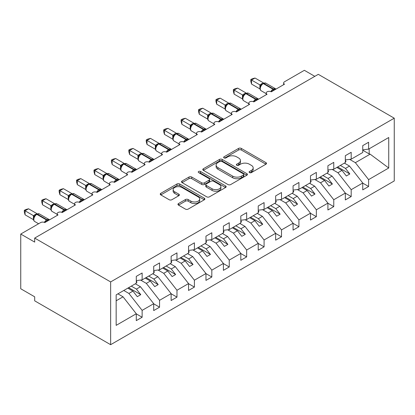 <?xml version="1.0" encoding="UTF-8"?>
<svg xmlns="http://www.w3.org/2000/svg" width="415" height="415" viewBox="0 0 415 415"><rect width="100%" height="100%" fill="white"/><g stroke="black" fill="none" stroke-linecap="round" stroke-linejoin="round"><path stroke-width="0.62" d="M249.488 172.604A1.354 0.783 0 0 0 251.402 172.604L265.937 164.21A1.935 1.115 0 0 0 266.503 163.422A1.935 1.115 0 0 0 265.937 162.633L241.312 148.414A1.935 1.115 0 0 0 238.578 148.414L224.043 156.808A1.354 0.783 0 0 0 223.649 157.358A1.354 0.783 0 0 0 224.043 157.913A1.354 0.783 0 0 0 225.957 157.913L227.84 156.829A6.189 3.574 0 0 1 236.597 156.829L238.646 158.011A6.189 3.574 0 0 1 240.461 160.538A6.189 3.574 0 0 1 238.646 163.064L236.768 164.153A1.354 0.783 0 0 0 236.368 164.703A1.354 0.783 0 0 0 236.768 165.258A1.354 0.783 0 0 0 238.682 165.258L240.56 164.169A6.189 3.574 0 0 1 249.316 164.169L251.371 165.357A6.189 3.574 0 0 1 253.181 167.883A6.189 3.574 0 0 1 251.371 170.409L249.488 171.499A1.354 0.783 0 0 0 249.093 172.049A1.354 0.783 0 0 0 249.488 172.604L249.488 171.499M178.523 203.542A1.935 1.115 0 0 0 177.957 204.33A1.935 1.115 0 0 0 178.523 205.124L185.432 209.108A1.935 1.115 0 0 0 188.171 209.108L204.31 199.791A1.935 1.115 0 0 0 204.88 199.003A1.935 1.115 0 0 0 204.31 198.209L179.69 183.995A1.935 1.115 0 0 0 176.951 183.995L160.807 193.312A1.935 1.115 0 0 0 160.242 194.106A1.935 1.115 0 0 0 160.807 194.894L169.154 199.714A1.935 1.115 0 0 0 171.888 199.714L178.798 195.724A1.935 1.115 0 0 0 179.363 194.936A1.935 1.115 0 0 0 178.798 194.142L174.658 191.756A5.177 2.988 0 0 1 173.143 189.645A5.177 2.988 0 0 1 176.339 186.88A5.177 2.988 0 0 1 181.978 187.528L198.188 196.886A5.177 2.988 0 0 1 199.703 199.003A5.177 2.988 0 0 1 196.513 201.763A5.177 2.988 0 0 1 190.869 201.114L188.171 199.553A1.935 1.115 0 0 0 185.432 199.553L178.523 203.542L178.523 205.124M394.25 118.187L110.639 281.925L110.639 344.689L394.25 180.95L394.25 118.187L318.295 74.337L34.689 238.075L34.689 242.101L20.75 234.05L40.608 222.585A2.957 1.707 0 0 1 44.789 222.585L58.033 214.944A2.957 1.707 0 0 1 57.166 213.735A2.957 1.707 0 0 1 58.987 212.158A2.957 1.707 0 0 1 62.214 212.527L75.452 204.886A2.957 1.707 0 0 1 74.586 203.677A2.957 1.707 0 0 1 76.412 202.1A2.957 1.707 0 0 1 79.633 202.468L92.872 194.827A2.957 1.707 0 0 1 92.006 193.618A2.957 1.707 0 0 1 93.832 192.041A2.957 1.707 0 0 1 97.053 192.415L110.291 184.768A2.957 1.707 0 0 1 109.425 183.56A2.957 1.707 0 0 1 111.251 181.983A2.957 1.707 0 0 1 114.473 182.356L127.711 174.71A2.957 1.707 0 0 1 126.845 173.506A2.957 1.707 0 0 1 128.671 171.929A2.957 1.707 0 0 1 131.892 172.298L145.136 164.651A2.957 1.707 0 0 1 144.27 163.448A2.957 1.707 0 0 1 146.096 161.871A2.957 1.707 0 0 1 149.317 162.239L162.556 154.598A2.957 1.707 0 0 1 161.689 153.389A2.957 1.707 0 0 1 163.515 151.812A2.957 1.707 0 0 1 166.737 152.181L179.975 144.539A2.957 1.707 0 0 1 179.109 143.331A2.957 1.707 0 0 1 180.935 141.754A2.957 1.707 0 0 1 184.156 142.122L197.395 134.481A2.957 1.707 0 0 1 196.528 133.272A2.957 1.707 0 0 1 198.354 131.695A2.957 1.707 0 0 1 201.576 132.069L214.814 124.422A2.957 1.707 0 0 1 213.953 123.214A2.957 1.707 0 0 1 215.774 121.636A2.957 1.707 0 0 1 218.996 122.01L232.239 114.364A2.957 1.707 0 0 1 231.373 113.16A2.957 1.707 0 0 1 233.199 111.583A2.957 1.707 0 0 1 236.42 111.951L249.659 104.305A2.957 1.707 0 0 1 248.793 103.102A2.957 1.707 0 0 1 250.619 101.525A2.957 1.707 0 0 1 253.84 101.893L267.078 94.252A2.957 1.707 0 0 1 266.212 93.043A2.957 1.707 0 0 1 268.038 91.466A2.957 1.707 0 0 1 271.26 91.834L284.498 84.193A2.957 1.707 180 0 1 283.632 82.984A2.957 1.707 180 0 1 284.498 81.776L304.361 70.311L314.814 76.344M110.639 281.925L34.689 238.075M227.975 184.55A1.935 1.115 0 0 0 230.714 184.55L246.852 175.229A1.935 1.115 0 0 0 247.423 174.44A1.935 1.115 0 0 0 246.852 173.646L222.233 159.433A1.935 1.115 0 0 0 219.494 159.433L203.355 168.755A1.935 1.115 0 0 0 202.785 169.543A1.935 1.115 0 0 0 203.355 170.332L227.975 184.55M199.174 172.894A1.354 0.783 0 0 1 200.549 173.086L200.549 171.478L225.584 185.93A1.935 1.115 0 0 1 226.149 186.719A1.935 1.115 0 0 1 225.584 187.507L209.44 196.829A1.935 1.115 0 0 1 206.706 196.829L182.081 182.61L182.081 181.033A1.935 1.115 0 0 0 181.516 181.822A1.935 1.115 0 0 0 182.081 182.61M182.081 181.033L188.991 177.044A1.935 1.115 0 0 1 191.725 177.044L201.711 182.813A1.935 1.115 0 0 0 204.45 182.813L209.03 180.167A1.935 1.115 0 0 0 209.596 179.373A1.935 1.115 0 0 0 209.03 178.585L198.635 172.583A1.354 0.783 0 0 1 198.235 172.028A1.354 0.783 0 0 1 199.076 171.307A1.354 0.783 0 0 1 200.549 171.478M116.159 300.787L123.042 296.813L136.286 313.75L116.159 325.37L116.159 294.873L136.286 283.253L136.286 276.374L142.138 272.997L142.138 279.876L136.286 280.602M142.138 279.876L153.706 273.195L153.706 266.316L159.557 262.939L159.557 269.817L153.706 270.549M159.557 269.817L171.125 263.141L171.125 256.257L176.977 252.88L176.977 259.759L171.125 260.49M176.977 259.759L188.545 253.083L188.545 246.204L194.402 242.822L194.402 249.7L188.545 250.432M194.402 249.7L205.965 243.024L205.965 236.145L211.821 232.763L211.821 239.642L205.965 240.373M211.821 239.642L223.389 232.965L223.389 226.087L229.241 222.705L229.241 229.588L223.389 230.315M229.241 229.588L240.809 222.907L240.809 216.028L246.66 212.651L246.66 219.53L240.809 220.256M246.66 219.53L258.229 212.848L258.229 205.97L264.08 202.593L264.08 209.471L258.229 210.203M264.08 209.471L275.648 202.795L275.648 195.911L281.505 192.534L281.505 199.413L275.648 200.144M281.505 199.413L293.073 192.736L293.073 185.858L298.925 182.476L298.925 189.354L293.073 190.086M298.925 189.354L310.493 182.678L310.493 175.799L316.344 172.417L316.344 179.296L310.493 180.027M316.344 179.296L327.912 172.619L327.912 165.741L333.764 162.358L333.764 169.242L327.912 169.968M333.764 169.242L345.332 162.561L345.332 155.682L351.189 152.305L351.189 159.184L345.332 159.91M136.286 313.87L142.138 317.252L142.138 310.373L153.706 303.692L140.467 286.755L135.342 283.798M123.774 290.474L128.899 293.431L142.138 310.373M153.706 303.811L159.557 307.193L159.557 300.315L171.125 293.633L157.887 276.696L152.762 273.739M140.592 280.068L146.319 283.378L159.557 300.315M171.125 293.758L176.977 297.135L176.977 290.256L188.545 283.575L175.306 266.638L170.186 263.681M158.011 270.009L163.738 273.319L176.977 290.256M188.545 283.699L194.402 287.076L194.402 280.198L205.965 273.521L192.726 256.584L187.606 253.627M175.431 259.951L181.158 263.26L194.402 280.198M205.965 273.641L211.821 277.018L211.821 270.139L223.389 263.463L210.146 246.526L205.026 243.569M192.851 249.897L198.583 253.202L211.821 270.139M223.389 263.582L229.241 266.964L229.241 260.081L240.809 253.404L227.57 236.467L222.445 233.51M210.27 239.839L216.002 243.143L229.241 260.081M240.809 253.524L246.66 256.906L246.66 250.022L258.229 243.346L244.99 226.408L239.87 223.452M227.695 229.78L233.422 233.085L246.66 250.022M258.229 243.465L264.08 246.847L264.08 239.969L275.648 233.287L262.41 216.35L257.29 213.393M245.115 219.722L250.842 223.031L264.08 239.969M275.648 233.412L281.505 236.789L281.505 229.91L293.073 223.229L279.829 206.291L274.709 203.334M262.534 209.663L268.261 212.973L281.505 229.91M293.073 223.353L298.925 226.73L298.925 219.851L310.493 213.175L297.249 196.238L292.129 193.276M279.954 199.605L285.686 202.914L298.925 219.851M310.493 213.294L316.344 216.672L316.344 209.793L327.912 203.117L314.674 186.179L309.549 183.222M297.373 189.546L303.106 192.856L316.344 209.793M327.912 203.236L333.764 206.613L333.764 199.734L345.332 193.058L332.093 176.121L326.973 173.164M314.798 179.493L320.525 182.797L333.764 199.734M345.332 193.177L351.189 196.56L351.189 189.676L362.752 182.999L362.752 189.878L368.608 186.501L368.608 179.622L388.731 168.002L370.144 154.152L369.163 153.913L369.163 148.803M332.218 169.434L337.945 172.739L351.189 189.676M351.189 159.184L362.752 152.502L362.752 145.624L368.608 142.246L368.608 149.125L362.752 149.851M362.752 183.119L368.608 186.501M349.638 159.376L355.365 162.685L368.608 179.622M20.75 234.05L20.75 288.767L34.689 296.813L34.689 300.839L110.639 344.689M123.042 296.813L117.922 293.856M142.138 317.252L136.286 320.629L136.286 313.75M159.557 307.193L153.706 310.57L153.706 303.692M176.977 297.135L171.125 300.512L171.125 293.633M194.402 287.076L188.545 290.459L188.545 283.575M211.821 277.018L205.965 280.4L205.965 273.521M229.241 266.964L223.389 270.341L223.389 263.463M246.66 256.906L240.809 260.283L240.809 253.404M264.08 246.847L258.229 250.224L258.229 243.346M281.505 236.789L275.648 240.166L275.648 233.287M298.925 226.73L293.073 230.112L293.073 223.229M316.344 216.672L310.493 220.054L310.493 213.175M333.764 206.613L327.912 209.995L327.912 203.117M351.189 196.56L345.332 199.937L345.332 193.058M368.608 149.125L388.731 137.505L388.731 168.002M128.899 293.431L132.94 291.102L137.298 296.673L140.778 294.66L136.426 289.089L140.467 286.755M127.82 288.145L132.94 291.102M131.301 286.132L136.426 289.089M146.319 283.378L150.36 281.043L154.717 286.615L158.198 284.602L153.846 279.03L157.887 276.696M145.24 278.086L150.36 281.043M148.72 276.074L153.846 279.03M163.738 273.319L167.779 270.985L172.137 276.556L175.623 274.543L171.265 268.972L175.306 266.638M162.659 268.028L167.779 270.985M166.145 266.015L171.265 268.972M181.158 263.26L185.199 260.926L189.556 266.497L193.042 264.49L188.685 258.913L192.726 256.584M180.079 257.969L185.199 260.926M183.565 255.956L188.685 258.913M198.583 253.202L202.624 250.868L206.976 256.444L210.462 254.431L206.105 248.86L210.146 246.526M197.499 247.911L202.624 250.868M200.985 245.898L206.105 248.86M216.002 243.143L220.043 240.809L224.401 246.386L227.882 244.373L223.529 238.801L227.57 236.467M214.923 237.852L220.043 240.809M218.404 235.845L223.529 238.801M233.422 233.085L237.463 230.756L241.821 236.327L245.301 234.314L240.949 228.743L244.99 226.408M232.343 227.799L237.463 230.756M235.824 225.786L240.949 228.743M250.842 223.031L254.883 220.697L259.24 226.268L262.726 224.256L258.369 218.684L262.41 216.35M249.763 217.74L254.883 220.697M253.249 215.727L258.369 218.684M268.261 212.973L272.307 210.638L276.66 216.21L280.146 214.197L275.788 208.626L279.829 206.291M267.182 207.682L272.307 210.638M270.668 205.669L275.788 208.626M285.686 202.914L289.727 200.58L294.079 206.151L297.565 204.144L293.208 198.567L297.249 196.238M284.602 197.623L289.727 200.58M288.088 195.61L293.208 198.567M303.106 192.856L307.147 190.521L311.504 196.093L314.985 194.085L310.633 188.509L314.674 186.179M302.027 187.564L307.147 190.521M305.507 185.552L310.633 188.509M320.525 182.797L324.566 180.463L328.924 186.039L332.41 184.027L328.052 178.455L332.093 176.121M319.446 177.506L324.566 180.463M322.927 175.498L328.052 178.455M337.945 172.739L341.986 170.409L346.343 175.981L349.829 173.968L345.472 168.397L349.513 166.062L344.393 163.105M336.866 167.453L341.986 170.409M340.352 165.44L345.472 168.397M349.513 166.062L362.752 182.999M355.365 162.685L370.144 154.152M362.752 150.209L369.163 153.913M337.701 166.965L349.829 173.968M320.281 177.023L332.41 184.027M302.862 187.082L314.985 194.085M285.442 197.141L297.565 204.144M268.017 207.199L280.146 214.197M250.598 217.258L262.726 224.256M233.178 227.316L245.301 234.314M215.759 237.37L227.882 244.373M198.339 247.428L210.462 254.431M180.914 257.487L193.042 264.49M163.494 267.545L175.623 274.543M146.075 277.604L158.198 284.602M128.655 287.662L140.778 294.66M250.027 172.796L251.371 172.018A6.189 3.574 0 0 0 253.181 169.491L253.181 167.883M240.461 160.538L240.461 162.146A6.189 3.574 0 0 1 238.646 164.677L237.307 165.45M265.911 164.226L241.312 150.023A1.935 1.115 0 0 0 238.578 150.023L224.588 158.105M246.832 175.244L222.233 161.041A1.935 1.115 0 0 0 219.494 161.041L203.381 170.347M243.434 174.99A1.354 0.783 0 0 0 243.833 174.44A1.354 0.783 0 0 0 243.434 173.885L221.823 161.409A1.354 0.783 0 0 0 219.909 161.409L217.922 162.55A6.189 3.574 0 0 0 216.111 165.082A6.189 3.574 0 0 0 217.922 167.608L232.696 176.136A6.189 3.574 0 0 0 241.452 176.136L243.434 174.99L243.434 176.603A1.354 0.783 0 0 0 243.833 176.048L243.833 174.44M216.111 165.082L216.111 166.69A6.189 3.574 0 0 0 217.922 169.216L217.922 167.608M243.434 176.603L241.452 177.745A6.189 3.574 0 0 1 232.696 177.745L217.922 169.216M182.107 182.626L188.991 178.652L188.991 177.044M209.596 179.373L209.596 180.982A1.935 1.115 0 0 1 209.03 181.775L204.45 184.421A1.935 1.115 0 0 1 201.711 184.421L191.725 178.652A1.935 1.115 0 0 0 188.991 178.652M200.549 173.086L225.558 187.523M212.075 188.794A5.177 2.988 0 0 0 217.714 189.442A5.177 2.988 0 0 0 220.91 186.683A5.177 2.988 0 0 0 219.395 184.566L213.684 181.272A1.935 1.115 0 0 0 210.945 181.272L206.364 183.918A1.935 1.115 0 0 0 205.799 184.706A1.935 1.115 0 0 0 206.364 185.495L212.075 188.794L212.075 190.402A5.177 2.988 0 0 0 217.714 191.05A5.177 2.988 0 0 0 220.91 188.291L220.91 186.683M205.799 184.706L205.799 186.314A1.935 1.115 0 0 0 206.364 187.103L206.364 185.495M212.075 190.402L206.364 187.103M199.703 199.003L199.703 200.611A5.177 2.988 0 0 1 196.513 203.371A5.177 2.988 0 0 1 190.869 202.722L188.171 201.161A1.935 1.115 0 0 0 185.432 201.161L178.549 205.135M173.143 189.645L173.143 191.253A5.177 2.988 0 0 0 174.658 193.364L174.658 191.756M178.772 195.74L174.658 193.364M204.284 199.807L179.69 185.604A1.935 1.115 0 0 0 176.951 185.604L160.833 194.91M345.332 160.408L346.027 161.388L345.332 161.793M346.027 161.388L345.332 162.109M271.286 91.819L271.135 91.44L275.627 88.846M251.542 84.069L250.774 81.216L250.774 79.607L251.542 80.048L255.023 78.036L263.432 82.891L259.946 84.904L251.542 80.048L251.542 84.069L259.889 88.888L259.889 84.868M262.654 83.7A0.986 0.571 60 0 1 262.788 83.56L261.543 84.603L260.418 86.419A2.168 1.572 18 0 0 259.878 84.893M261.108 85.651L259.946 84.904M250.774 79.607L252.164 78.803L255.023 78.036M327.912 170.466L328.607 171.447L327.912 171.851M328.607 171.447L327.912 172.163M310.493 180.525L311.188 181.505L310.493 181.905M311.188 181.505L310.493 182.221M293.073 190.584L293.768 191.564L293.073 191.963M293.768 191.564L293.073 192.28M275.648 200.642L276.349 201.617L275.648 202.022M276.349 201.617L275.648 202.338M253.866 101.877L253.715 101.499L258.208 98.905M234.117 94.127L233.355 91.269L233.355 89.666L234.117 90.107L237.603 88.094L246.012 92.95L242.526 94.962L234.117 90.107L234.117 94.127L242.464 98.946L242.464 94.926M245.234 93.759A0.986 0.571 60 0 1 245.369 93.619L244.124 94.662L242.993 96.477A2.168 1.572 18 0 0 242.459 94.952M243.688 95.709L242.526 94.962M233.355 89.666L234.745 88.862L237.603 88.094M236.441 111.936L236.291 111.557L240.788 108.963M216.697 104.186L215.935 101.327L215.935 99.719L216.697 100.165L220.183 98.153L228.592 103.008L225.106 105.021L216.697 100.165L216.697 104.186L225.044 109.005L225.044 104.985M227.814 103.812A0.986 0.571 60 0 1 227.949 103.677L226.699 104.72L225.573 106.536C224.873 108.709 225.122 110.151 226.32 110.852L231.373 113.767M226.263 105.768L225.106 105.021M215.935 99.719L217.325 98.915L220.183 98.153M219.021 121.994L218.871 121.616L223.369 119.022M199.278 114.244L198.51 111.386L198.51 109.778L199.278 110.219L202.764 108.211L211.173 113.062L207.687 115.074L199.278 110.219L199.278 114.244L207.625 119.064L207.625 115.038M210.395 113.871A0.986 0.571 60 0 1 210.524 113.731L209.279 114.773L208.154 116.594C207.453 118.768 207.702 120.21 208.901 120.91L213.953 123.826M208.844 115.827L207.687 115.074M198.51 109.778L199.906 108.974L202.764 108.211M201.602 132.053L201.451 131.674L205.949 129.075M181.858 124.303L181.09 121.445L181.09 119.836L181.858 120.277L185.339 118.27L193.753 123.12L190.267 125.133L181.858 120.277L181.858 124.303L190.205 129.122L190.205 125.097M192.97 123.929A0.986 0.571 60 0 1 193.105 123.789L191.86 124.832L190.734 126.653C190.034 128.826 190.278 130.263 191.481 130.969L196.528 133.884M191.424 125.885L190.267 125.133M181.09 119.836L182.481 119.032L185.339 118.27M258.229 210.696L258.924 211.676L258.229 212.081M258.924 211.676L258.229 212.397M184.182 142.112L184.032 141.733L188.524 139.134M164.439 134.361L163.671 131.503L163.671 129.895L164.439 130.336L167.919 128.323L176.328 133.179L172.842 135.191L164.439 130.336L164.439 134.361L172.78 139.181L172.78 135.155M175.55 133.988A0.986 0.571 60 0 1 175.685 133.848L174.44 134.891L173.314 136.706A2.168 1.572 18 0 0 172.775 135.181M174.004 135.938L172.842 135.191M163.671 129.895L165.061 129.091L167.919 128.323M240.809 220.754L241.504 221.735L240.809 222.139M241.504 221.735L240.809 222.456M166.757 152.17L166.612 151.786L171.105 149.193M147.014 144.42L146.251 141.562L146.251 139.954L147.014 140.394L150.5 138.382L158.909 143.237L155.423 145.25L147.014 140.394L147.014 144.42L155.36 149.234L155.36 145.214M158.131 144.047A0.986 0.571 60 0 1 158.265 143.906L157.02 144.949L155.89 146.765C155.189 148.944 155.438 150.38 156.637 151.086L161.689 154.001M156.579 145.997L155.423 145.25M146.251 139.954L147.641 139.15L150.5 138.382M223.389 230.813L224.084 231.793L223.389 232.198M224.084 231.793L223.389 232.509M149.338 162.224L149.187 161.845L153.685 159.251M129.594 154.473L128.826 151.615L128.826 150.012L129.594 150.453L133.08 148.44L141.489 153.296L138.003 155.309L129.594 150.453L129.594 154.473L137.941 159.293L137.941 155.272M140.711 154.105A0.986 0.571 60 0 1 140.846 153.965L139.596 155.008L138.47 156.823C137.77 159.002 138.019 160.439 139.217 161.144L144.27 164.06M139.16 156.056L138.003 155.309M128.826 150.012L130.222 149.208L133.08 148.44M205.965 240.871L206.665 241.852L205.965 242.251M206.665 241.852L205.965 242.568M131.918 172.282L131.768 171.903L136.265 169.31M112.175 164.532L111.407 161.674L111.407 160.066L112.175 160.512L115.661 158.499L124.069 163.354L120.583 165.367L112.175 160.512L112.175 164.532L120.521 169.351L120.521 165.331M123.291 164.164A0.986 0.571 60 0 1 123.421 164.024L122.176 165.066L121.05 166.882C120.35 169.055 120.599 170.498 121.797 171.198L126.845 174.118M121.74 166.114L120.583 165.367M111.407 160.066L112.802 159.261L115.661 158.499M188.545 250.93L189.245 251.91L188.545 252.31M189.245 251.91L188.545 252.626M114.499 182.341L114.348 181.962L118.846 179.368M94.755 174.591L93.987 171.732L93.987 170.124L94.755 170.565L98.236 168.557L106.65 173.413L103.164 175.426L94.755 170.565L94.755 174.591L103.102 179.41L103.102 175.384M105.867 174.217A0.986 0.571 60 0 1 106.001 174.077L104.756 175.12L103.631 176.94A2.168 1.572 18 0 0 103.091 175.415M104.321 176.173L103.164 175.426M93.987 170.124L95.377 169.32L98.236 168.557M171.125 260.988L171.82 261.969L171.125 262.368M171.82 261.969L171.125 262.685M97.079 192.399L96.928 192.021L101.421 189.422M77.33 184.649L76.568 181.791L76.568 180.183L77.33 180.624L80.816 178.616L89.225 183.466L85.739 185.479L77.33 180.624L77.33 184.649L85.677 189.468L85.677 185.443M88.447 184.276A0.986 0.571 60 0 1 88.582 184.136L87.337 185.178L86.211 186.999A2.168 1.572 18 0 0 85.672 185.474M86.901 186.231L85.739 185.479M76.568 180.183L77.958 179.379L80.816 178.616M153.706 271.042L154.401 272.022L153.706 272.427M154.401 272.022L153.706 272.743M79.654 202.458L79.509 202.079L84.001 199.48M59.91 194.708L59.148 191.849L59.148 190.241L59.91 190.682L63.396 188.669L71.805 193.525L68.319 195.538L59.91 190.682L59.91 194.708L68.257 199.527L68.257 195.501M71.027 194.334A0.986 0.571 60 0 1 71.162 194.194L69.917 195.237L68.786 197.058C68.086 199.231 68.335 200.668 69.533 201.374L74.586 204.289M69.476 196.29L68.319 195.538M59.148 190.241L60.538 189.437L63.396 188.669M136.286 281.1L136.981 282.081L136.286 282.485M136.981 282.081L136.286 282.802M62.234 212.516L62.084 212.132L66.582 209.539M42.491 204.766L41.723 201.908L41.723 200.3L42.491 200.741L45.977 198.728L54.386 203.583L50.9 205.596L42.491 200.741L42.491 204.766L50.838 209.585L50.838 205.56M53.608 204.393A0.986 0.571 60 0 1 53.737 204.253L52.492 205.295L51.367 207.111C50.666 209.29 50.915 210.727 52.114 211.432L57.166 214.348M52.057 206.343L50.9 205.596M41.723 200.3L43.119 199.496L45.977 198.728M44.815 222.57L44.664 222.191L49.162 219.597M25.071 214.82L24.303 211.966L24.303 210.358L25.071 210.799L28.552 208.787L36.966 213.642L33.48 215.655L25.071 210.799L25.071 214.82L33.418 219.639L33.418 215.618M36.183 214.451A0.986 0.571 60 0 1 36.318 214.311L35.073 215.354L33.947 217.169A2.168 1.572 18 0 0 33.408 215.644M34.637 216.402L33.48 215.655M24.303 210.358L25.699 209.554L28.552 208.787M251.371 172.018L251.371 170.409M236.768 165.258L236.768 164.153M238.646 164.677L238.646 163.064M224.043 157.913L224.043 156.808M238.578 150.023L238.578 148.414M241.312 150.023L241.312 148.414M265.937 164.21L265.937 162.633M203.355 170.332L203.355 168.755M219.494 161.041L219.494 159.433M222.233 161.041L222.233 159.433M246.852 175.229L246.852 173.646M232.696 177.745L232.696 176.136M241.452 177.745L241.452 176.136M191.725 178.652L191.725 177.044M201.711 184.421L201.711 182.813M204.45 184.421L204.45 182.813M209.03 181.775L209.03 180.167M225.584 187.507L225.584 185.93M185.432 201.161L185.432 199.553M188.171 201.161L188.171 199.553M190.869 202.722L190.869 201.114M178.798 195.724L178.798 194.142M160.807 194.894L160.807 193.312M176.951 185.604L176.951 183.995M179.69 185.604L179.69 183.995M204.31 199.791L204.31 198.209M274.206 90.133A2.168 1.25 60 0 1 274.082 89.811A0.986 0.571 -120 0 0 273.454 88.997A4.238 2.449 -60 0 1 275.576 88.789L275.991 89.106M263.209 83.316L265.818 83.156A4.238 2.449 120 0 0 263.701 83.368A0.986 0.571 -120 0 0 263.209 83.316L262.788 83.56A0.986 0.571 60 0 1 263.281 83.607A4.238 2.449 120 0 0 260.283 88.8A4.238 2.449 120 0 0 261.165 90.74L266.212 93.655M270.834 91.632A4.238 2.449 -60 0 1 273.039 89.241L273.454 88.997L263.701 83.368L263.281 83.607L273.039 89.241A0.986 0.571 60 0 1 273.661 90.055A2.168 1.25 60 0 0 273.791 90.377M262.332 83.866A2.168 1.25 60 0 1 261.694 83.659M262.036 84.105A2.168 1.25 60 0 1 261.274 83.897M256.786 100.191A2.168 1.25 60 0 1 256.662 99.87A0.986 0.571 -120 0 0 256.034 99.055A4.238 2.449 -60 0 1 258.151 98.848L258.571 99.164M245.784 93.375L248.398 93.214A4.238 2.449 120 0 0 246.277 93.427A0.986 0.571 -120 0 0 245.784 93.375L245.369 93.619A0.986 0.571 60 0 1 245.862 93.666A4.238 2.449 120 0 0 242.863 98.858A4.238 2.449 120 0 0 243.74 100.793L248.793 103.714M253.409 101.691A4.238 2.449 -60 0 1 255.614 99.299L256.034 99.055L246.277 93.427L245.862 93.666L255.614 99.299A0.986 0.571 60 0 1 256.242 100.114A2.168 1.25 60 0 0 256.371 100.43M244.907 93.925A2.168 1.25 60 0 1 244.274 93.717M244.617 94.164A2.168 1.25 60 0 1 243.854 93.956M239.367 110.25A2.168 1.25 60 0 1 239.242 109.928A0.986 0.571 -120 0 0 238.615 109.114A4.238 2.449 -60 0 1 240.731 108.906L241.146 109.223M228.364 103.434L230.979 103.273A4.238 2.449 120 0 0 228.857 103.48A0.986 0.571 -120 0 0 228.364 103.434L227.949 103.677A0.986 0.571 60 0 1 228.442 103.724A4.238 2.449 120 0 0 225.444 108.912A4.238 2.449 120 0 0 226.32 110.852M235.99 111.744A4.238 2.449 -60 0 1 238.194 109.358L238.615 109.114L228.857 103.48L228.442 103.724L238.194 109.358A0.986 0.571 60 0 1 238.822 110.172A2.168 1.25 60 0 0 238.947 110.489M227.487 103.978A2.168 1.25 60 0 1 226.855 103.771M227.197 104.222A2.168 1.25 60 0 1 226.434 104.015M225.568 106.551A2.168 1.572 18 0 0 225.034 105.011M221.947 120.309A2.168 1.25 60 0 1 221.818 119.987A0.986 0.571 -120 0 0 221.195 119.172A4.238 2.449 -60 0 1 223.312 118.965L223.727 119.276M210.945 113.492L213.554 113.331A4.238 2.449 120 0 0 211.437 113.539A0.986 0.571 -120 0 0 210.945 113.492L210.524 113.731A0.986 0.571 60 0 1 211.017 113.783A4.238 2.449 120 0 0 208.024 118.97A4.238 2.449 120 0 0 208.901 120.91M218.57 121.803A4.238 2.449 -60 0 1 220.775 119.416L221.195 119.172L211.437 113.539L211.017 113.783L220.775 119.416A0.986 0.571 60 0 1 221.403 120.231A2.168 1.25 60 0 0 221.527 120.547M210.068 114.037A2.168 1.25 60 0 1 209.43 113.829M209.777 114.275A2.168 1.25 60 0 1 209.015 114.073M208.148 116.605A2.168 1.572 18 0 0 207.614 115.069M204.522 130.362A2.168 1.25 60 0 1 204.398 130.045A0.986 0.571 -120 0 0 203.77 129.231A4.238 2.449 -60 0 1 205.892 129.018L206.307 129.335M193.525 123.551L196.134 123.39A4.238 2.449 120 0 0 194.018 123.597A0.986 0.571 -120 0 0 193.525 123.551L193.105 123.789A0.986 0.571 60 0 1 193.597 123.841A4.238 2.449 120 0 0 190.604 129.029A4.238 2.449 120 0 0 191.481 130.969M201.151 131.861A4.238 2.449 -60 0 1 203.355 129.47L203.77 129.231L194.018 123.597L193.597 123.841L203.355 129.47A0.986 0.571 60 0 1 203.983 130.284A2.168 1.25 60 0 0 204.107 130.606M192.648 124.095A2.168 1.25 60 0 1 192.01 123.888M192.353 124.334A2.168 1.25 60 0 1 191.595 124.132M190.729 126.663A2.168 1.572 18 0 0 190.195 125.123M187.103 140.42A2.168 1.25 60 0 1 186.978 140.104A0.986 0.571 -120 0 0 186.351 139.29A4.238 2.449 -60 0 1 188.472 139.077L188.887 139.393M176.105 133.609L178.715 133.443A4.238 2.449 120 0 0 176.598 133.656A0.986 0.571 -120 0 0 176.105 133.609L175.685 133.848A0.986 0.571 60 0 1 176.178 133.895A4.238 2.449 120 0 0 173.179 139.087A4.238 2.449 120 0 0 174.061 141.027L179.109 143.943M183.726 141.92A4.238 2.449 -60 0 1 185.936 139.528L186.351 139.29L176.598 133.656L176.178 133.895L185.936 139.528A0.986 0.571 60 0 1 186.558 140.343A2.168 1.25 60 0 0 186.688 140.664M175.229 134.154A2.168 1.25 60 0 1 174.591 133.946M174.933 134.393A2.168 1.25 60 0 1 174.17 134.19M169.683 150.479A2.168 1.25 60 0 1 169.559 150.163A0.986 0.571 -120 0 0 168.931 149.348A4.238 2.449 -60 0 1 171.047 149.135L171.462 149.452M158.68 143.663L161.295 143.502A4.238 2.449 120 0 0 159.173 143.715A0.986 0.571 -120 0 0 158.68 143.663L158.265 143.906A0.986 0.571 60 0 1 158.758 143.953A4.238 2.449 120 0 0 155.76 149.146A4.238 2.449 120 0 0 156.637 151.086M166.306 151.978A4.238 2.449 -60 0 1 168.511 149.587L168.931 149.348L159.173 143.715L158.758 143.953L168.511 149.587A0.986 0.571 60 0 1 169.138 150.401A2.168 1.25 60 0 0 169.263 150.723M157.804 144.213A2.168 1.25 60 0 1 157.171 144.005M157.513 144.451A2.168 1.25 60 0 1 156.751 144.244M155.884 146.78A2.168 1.572 18 0 0 155.355 145.24M152.263 160.538A2.168 1.25 60 0 1 152.139 160.216A0.986 0.571 -120 0 0 151.511 159.401A4.238 2.449 -60 0 1 153.628 159.194L154.043 159.51M141.261 153.721L143.875 153.56A4.238 2.449 120 0 0 141.754 153.773A0.986 0.571 -120 0 0 141.261 153.721L140.846 153.965A0.986 0.571 60 0 1 141.339 154.012A4.238 2.449 120 0 0 138.34 159.204A4.238 2.449 120 0 0 139.217 161.144M148.886 162.037A4.238 2.449 -60 0 1 151.091 159.645L151.511 159.401L141.754 153.773L141.339 154.012L151.091 159.645A0.986 0.571 60 0 1 151.719 160.46A2.168 1.25 60 0 0 151.843 160.781M140.384 154.271A2.168 1.25 60 0 1 139.751 154.064M140.094 154.51A2.168 1.25 60 0 1 139.331 154.302M138.465 156.839A2.168 1.572 18 0 0 137.93 155.298M134.844 170.596A2.168 1.25 60 0 1 134.714 170.275A0.986 0.571 -120 0 0 134.092 169.46A4.238 2.449 -60 0 1 136.208 169.253L136.623 169.569M123.841 163.78L126.451 163.619A4.238 2.449 120 0 0 124.334 163.826A0.986 0.571 -120 0 0 123.841 163.78L123.421 164.024A0.986 0.571 60 0 1 123.914 164.07A4.238 2.449 120 0 0 120.921 169.258A4.238 2.449 120 0 0 121.797 171.198M131.467 172.095A4.238 2.449 -60 0 1 133.672 169.704L134.092 169.46L124.334 163.826L123.914 164.07L133.672 169.704A0.986 0.571 60 0 1 134.299 170.518A2.168 1.25 60 0 0 134.424 170.835M122.965 164.33A2.168 1.25 60 0 1 122.326 164.122M122.674 164.568A2.168 1.25 60 0 1 121.911 164.361M121.045 166.897A2.168 1.572 18 0 0 120.511 165.357M117.419 180.655A2.168 1.25 60 0 1 117.295 180.333A0.986 0.571 -120 0 0 116.667 179.519A4.238 2.449 -60 0 1 118.789 179.311L119.204 179.622M106.422 173.838L109.031 173.678A4.238 2.449 120 0 0 106.914 173.885A0.986 0.571 -120 0 0 106.422 173.838L106.001 174.077A0.986 0.571 60 0 1 106.494 174.129A4.238 2.449 120 0 0 103.496 179.316A4.238 2.449 120 0 0 104.378 181.256L109.425 184.172M114.047 182.149A4.238 2.449 -60 0 1 116.252 179.762L116.667 179.519L106.914 173.885L106.494 174.129L116.252 179.762A0.986 0.571 60 0 1 116.874 180.577A2.168 1.25 60 0 0 117.004 180.893M105.545 174.383A2.168 1.25 60 0 1 104.907 174.175M105.249 174.627A2.168 1.25 60 0 1 104.492 174.419M99.999 190.713A2.168 1.25 60 0 1 99.875 190.392A0.986 0.571 -120 0 0 99.247 189.577A4.238 2.449 -60 0 1 101.369 189.365L101.784 189.681M89.002 183.897L91.611 183.736A4.238 2.449 120 0 0 89.49 183.944A0.986 0.571 -120 0 0 89.002 183.897L88.582 184.136A0.986 0.571 60 0 1 89.075 184.187A4.238 2.449 120 0 0 86.076 189.375A4.238 2.449 120 0 0 86.953 191.315L92.006 194.23M96.622 192.207A4.238 2.449 -60 0 1 98.827 189.816L99.247 189.577L89.49 183.944L89.075 184.187L98.827 189.816A0.986 0.571 60 0 1 99.455 190.63A2.168 1.25 60 0 0 99.584 190.952M88.12 184.442A2.168 1.25 60 0 1 87.487 184.234M87.83 184.68A2.168 1.25 60 0 1 87.067 184.478M82.58 200.767A2.168 1.25 60 0 1 82.455 200.45A0.986 0.571 -120 0 0 81.828 199.636A4.238 2.449 -60 0 1 83.944 199.423L84.359 199.74M71.577 193.955L74.192 193.795A4.238 2.449 120 0 0 72.07 194.002A0.986 0.571 -120 0 0 71.577 193.955L71.162 194.194A0.986 0.571 60 0 1 71.655 194.246A4.238 2.449 120 0 0 68.657 199.433A4.238 2.449 120 0 0 69.533 201.374M79.203 202.266A4.238 2.449 -60 0 1 81.407 199.874L81.828 199.636L72.07 194.002L71.655 194.246L81.407 199.874A0.986 0.571 60 0 1 82.035 200.689A2.168 1.25 60 0 0 82.16 201.01M70.7 194.5A2.168 1.25 60 0 1 70.068 194.293M70.41 194.739A2.168 1.25 60 0 1 69.647 194.536M68.781 197.068A2.168 1.572 18 0 0 68.247 195.527M65.16 210.825A2.168 1.25 60 0 1 65.031 210.509A0.986 0.571 -120 0 0 64.408 209.694A4.238 2.449 -60 0 1 66.525 209.482L66.939 209.798M54.158 204.009L56.772 203.848A4.238 2.449 120 0 0 54.65 204.061A0.986 0.571 -120 0 0 54.158 204.009L53.737 204.253A0.986 0.571 60 0 1 54.23 204.299A4.238 2.449 120 0 0 51.237 209.492A4.238 2.449 120 0 0 52.114 211.432M61.783 212.324A4.238 2.449 -60 0 1 63.988 209.933L64.408 209.694L54.65 204.061L54.23 204.299L63.988 209.933A0.986 0.571 60 0 1 64.616 210.747A2.168 1.25 60 0 0 64.74 211.069M53.281 204.559A2.168 1.25 60 0 1 52.648 204.351M52.99 204.797A2.168 1.25 60 0 1 52.228 204.59M51.361 207.126A2.168 1.572 18 0 0 50.827 205.586M47.741 220.884A2.168 1.25 60 0 1 47.611 220.562A0.986 0.571 -120 0 0 46.983 219.748A4.238 2.449 -60 0 1 49.105 219.54L49.52 219.857M36.738 214.067L39.347 213.907A4.238 2.449 120 0 0 37.231 214.119A0.986 0.571 -120 0 0 36.738 214.067L36.318 214.311A0.986 0.571 60 0 1 36.81 214.358A4.238 2.449 120 0 0 33.817 219.551A4.238 2.449 120 0 0 34.694 221.491L38.6 223.747M44.364 222.383A4.238 2.449 -60 0 1 46.568 219.992L46.983 219.748L37.231 214.119L36.81 214.358L46.568 219.992A0.986 0.571 60 0 1 47.196 220.806A2.168 1.25 60 0 0 47.32 221.128M35.861 214.617A2.168 1.25 60 0 1 35.223 214.41M35.571 214.856A2.168 1.25 60 0 1 34.808 214.648M266.212 94.75L266.212 93.043M283.632 84.691L283.632 82.984M248.793 104.808L248.793 103.102M231.373 114.867L231.373 113.16M213.953 124.92L213.953 123.214M196.528 134.979L196.528 133.272M179.109 145.037L179.109 143.331M161.689 155.096L161.689 153.389M144.27 165.154L144.27 163.448M126.845 175.213L126.845 173.506M109.425 185.272L109.425 183.56M92.006 195.325L92.006 193.618M74.586 205.384L74.586 203.677M57.166 215.442L57.166 213.735M265.818 83.156L275.576 88.789M260.418 86.419C259.712 88.597 259.961 90.034 261.165 90.74M248.398 93.214L258.151 98.848M242.998 96.477C242.293 98.651 242.542 100.093 243.74 100.793M230.979 103.273L240.731 108.906M213.554 113.331L223.312 118.965M196.134 123.39L205.892 129.018M178.715 133.443L188.472 139.077M173.314 136.706C172.609 138.885 172.858 140.322 174.061 141.027M161.295 143.502L171.047 149.135M143.875 153.56L153.628 159.194M126.451 163.619L136.208 169.253M109.031 173.678L118.789 179.311M103.631 176.94C102.93 179.114 103.174 180.556 104.378 181.256M91.611 183.736L101.369 189.365M86.211 186.999C85.506 189.173 85.755 190.615 86.953 191.315M74.192 193.795L83.944 199.423M56.772 203.848L66.525 209.482M39.347 213.907L49.105 219.54M33.947 217.169C33.247 219.348 33.496 220.785 34.694 221.491"/></g></svg>
